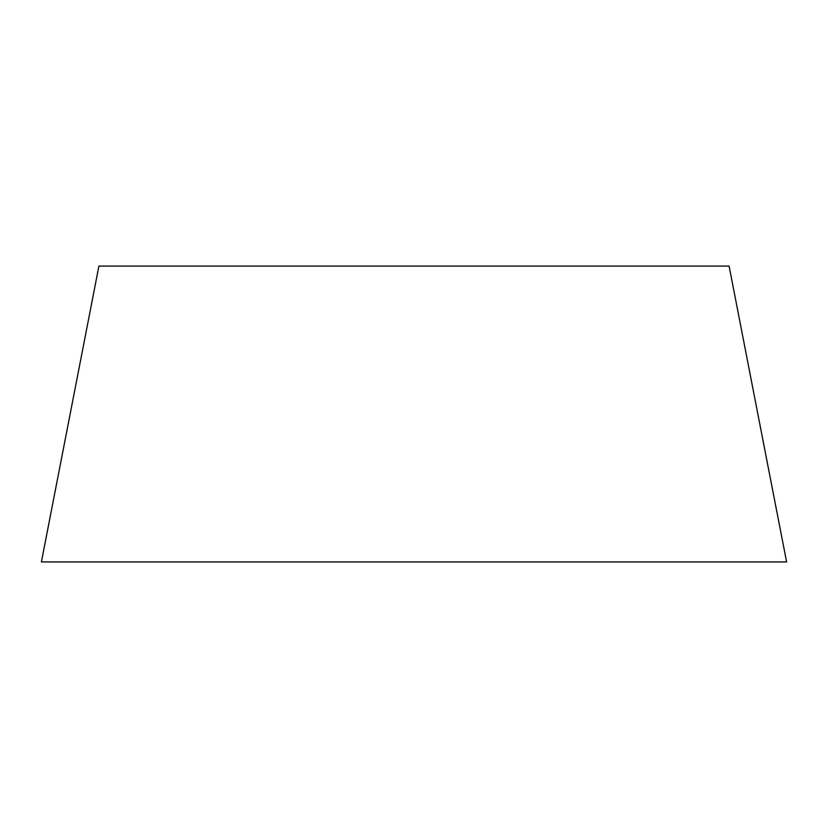 <?xml version="1.0" encoding="UTF-8"?>
<svg xmlns="http://www.w3.org/2000/svg" width="828" height="828" viewBox="0 0 828 828"><rect width="100%" height="100%" fill="white"/><g stroke="black" fill="none" stroke-linecap="round" stroke-linejoin="round"><path stroke-width="1.24" d="M786.6 561.922L729.095 266.078L98.905 266.078L41.4 561.922L786.6 561.922"/></g></svg>
